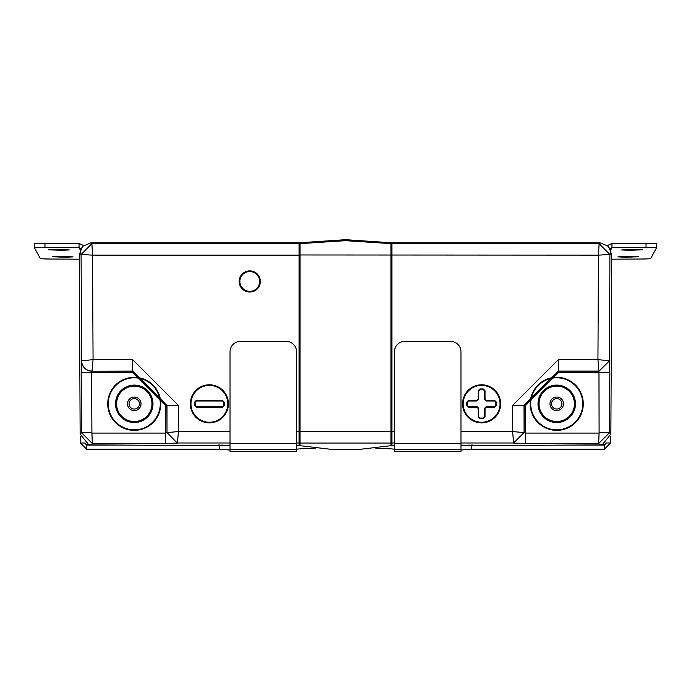 <?xml version="1.0" encoding="UTF-8"?>
<svg xmlns="http://www.w3.org/2000/svg" width="691" height="691" viewBox="0 0 691 691"><rect width="100%" height="100%" fill="white"/><g stroke="black" fill="none" stroke-linecap="round" stroke-linejoin="round"><path stroke-width="1.04" d="M628.732 250.254L621.632 249.943L629.104 249.555L642.44 249.848L628.732 250.254L628.724 249.563M624.966 257.19L617.866 256.879L625.156 256.499L638.683 256.784L624.966 257.19L624.966 256.499M65.662 256.499L73.134 256.879L66.034 257.19L52.317 256.784L65.662 256.499M61.896 249.555L69.368 249.943L62.268 250.254L48.56 249.848L61.896 249.555M86.669 449.228L86.669 445.064L84.587 442.983L80.424 442.966L86.669 449.228L219.634 449.228L219.729 445.064M571.241 445.064L604.331 445.064L606.413 442.983L610.576 442.966L604.331 449.228L470.139 449.228L460.966 450.04M460.966 445.876L469.249 445.082M221.751 445.082L230.034 445.876M394.449 449.228A37.461 1.632 0 0 0 375.835 448.217M315.165 448.217A37.461 1.632 0 0 0 296.551 449.228M471.271 445.064L472.471 445.064M87.196 444.192L86.669 445.064L119.759 445.064M218.529 445.064L219.634 445.064M603.804 444.192L604.331 445.064L604.331 449.228M610.576 442.966L610.55 436.634M80.45 436.634L80.424 442.966M83.723 245.633L79.059 243.508L79.033 247.672L80.467 250.306M81.011 249.114L79.033 247.672L44.958 247.499A10.408 0.492 -179.7 0 0 34.55 247.939A10.408 0.492 -179.7 0 0 34.55 247.957L34.576 243.793A10.408 0.492 0.3 0 1 34.567 243.785A10.408 0.492 0.3 0 1 44.975 243.344L79.059 243.508M79.5 259.177L50.676 259.039A10.408 0.492 -179.7 0 1 40.277 258.503L34.55 247.957L34.567 243.785M610.533 250.306L611.967 247.672L611.941 243.508L607.277 245.633M611.941 243.508L646.025 243.344A10.408 0.492 -0.3 0 1 656.433 243.785A10.408 0.492 -0.3 0 1 656.424 243.793L656.45 247.931A10.408 0.492 179.7 0 0 656.45 247.939A10.408 0.492 179.7 0 0 646.042 247.499L611.967 247.672L609.989 249.114M656.433 243.785L656.45 247.939L650.723 258.503A10.408 0.492 179.7 0 1 640.324 259.039L611.5 259.177M230.034 450.04L219.634 449.228M230.034 451.318L296.551 451.318L230.034 451.318L230.034 351.762A10.408 10.408 -0 0 1 240.442 341.354L286.143 341.354A10.408 10.408 -0 0 1 296.551 351.762L296.551 451.318M394.449 451.318L460.966 451.318L394.449 451.318L394.449 351.762A10.408 10.408 -0 0 1 404.857 341.354L450.558 341.354A10.408 10.408 -0 0 1 460.966 351.762L460.966 451.318M259.652 281.453A9.881 9.881 0 0 1 249.762 291.334A9.881 9.881 0 0 1 239.881 281.453A9.881 9.881 0 0 1 249.762 271.563A9.881 9.881 0 0 1 259.652 281.453M538.341 422.218A26.016 26.016 0 0 0 575.137 422.218A26.016 26.016 0 0 0 575.137 385.431A26.016 26.016 0 0 0 538.341 385.431A26.016 26.016 0 0 0 538.341 422.218M569.98 390.579A18.735 18.735 0 0 1 569.98 417.07A18.735 18.735 0 0 1 543.497 417.07A18.735 18.735 0 0 1 543.497 390.579A18.735 18.735 0 0 1 569.98 390.579M544.232 416.336A17.69 17.69 0 0 0 569.246 416.336A17.69 17.69 0 0 0 569.246 391.313A17.69 17.69 0 0 0 544.232 391.313A17.69 17.69 0 0 0 544.232 416.336M553.059 400.149A5.2 5.2 0 0 1 560.418 400.149A5.2 5.2 0 0 1 560.418 407.509A5.2 5.2 0 0 1 553.059 407.509A5.2 5.2 0 0 1 553.059 400.149M551.954 399.044A6.763 6.763 0 0 1 561.524 399.044A6.763 6.763 0 0 1 561.524 408.606A6.763 6.763 0 0 1 551.954 408.606A6.763 6.763 0 0 1 551.954 399.044M152.659 422.218A26.016 26.016 0 0 0 152.659 385.431A26.016 26.016 0 0 0 115.863 385.431A26.016 26.016 0 0 0 115.863 422.218A26.016 26.016 0 0 0 152.659 422.218M121.02 390.579A18.735 18.735 0 0 1 147.503 390.579A18.735 18.735 0 0 1 147.503 417.07A18.735 18.735 0 0 1 121.02 417.07A18.735 18.735 0 0 1 121.02 390.579M146.768 416.336A17.69 17.69 0 0 0 146.768 391.313A17.69 17.69 0 0 0 121.754 391.313A17.69 17.69 0 0 0 121.754 416.336A17.69 17.69 0 0 0 146.768 416.336M130.582 407.509A5.2 5.2 0 0 1 130.582 400.149A5.2 5.2 0 0 1 137.941 400.149A5.2 5.2 0 0 1 137.941 407.509A5.2 5.2 0 0 1 130.582 407.509M129.476 408.606A6.763 6.763 0 0 1 129.476 399.044A6.763 6.763 0 0 1 139.046 399.044A6.763 6.763 0 0 1 139.046 408.606A6.763 6.763 0 0 1 129.476 408.606M81.089 254.504L92.534 255.134L91.903 243.69L81.089 254.504M81.201 372.682L81.538 360.832A10.408 10.391 44.9 0 0 91.938 371.179L91.601 372.63L81.201 372.682L81.503 432.73L91.903 432.67L92.318 443.484L81.503 432.73L80.139 434.103L79.335 262.148L79.828 253.251L81.883 247.732L83.412 245.927L91.013 242.809L299.091 242.809L299.091 255.134L300.067 254.97L300.067 443.052L390.933 443.052L390.933 431.72L299.091 431.555L299.091 442.991L300.067 443.052L300.067 445.695L332.621 449.521L358.379 449.521L390.933 445.695L390.933 443.052L391.909 442.991L391.909 431.555L390.933 431.72L390.933 243.629L345.5 240.675L299.091 243.69L91.903 243.69L91.013 242.809M394.449 431.555L391.909 431.555L391.909 243.69L599.097 243.69L609.911 254.504L598.466 255.134L599.097 243.69L599.987 242.809L391.909 242.809L345.5 239.682L299.091 242.809M460.966 445.134L479.977 445.686L600.056 444.866L602.388 444.607L610.861 434.103L611.716 265.75L611.172 253.251L609.117 247.732L607.588 245.927L599.987 242.809M80.139 434.103L88.612 444.607L90.97 444.866L211.023 445.686L230.034 445.134M556.739 430.363A26.534 26.534 0 0 1 530.204 403.829A26.534 26.534 0 0 1 556.739 377.295A26.534 26.534 0 0 1 583.273 403.829A26.534 26.534 0 0 1 556.739 430.363M134.261 430.363A26.534 26.534 0 0 1 107.727 403.829A26.534 26.534 0 0 1 134.261 377.295A26.534 26.534 0 0 1 160.796 403.829A26.534 26.534 0 0 1 134.261 430.363M558.406 372.63L558.406 371.179L599.062 371.179L609.462 360.832L609.799 372.682L558.406 372.63L525.549 405.496L524.089 405.496L558.406 371.179L558.319 359.648L512.558 405.401L512.558 431.555L460.966 431.555M300.067 242.74L300.067 254.97L598.466 255.134L597.94 359.648L609.367 360.737L598.967 371.084L597.94 359.648L558.319 359.648M391.909 242.809L391.909 243.69L390.933 243.629L390.933 242.74M223.659 405.479L223.659 402.153L222.511 401.005L196.27 401.005L195.13 402.171L195.13 405.453L196.287 406.645L222.511 406.645L223.962 405.479L222.511 406.956L196.287 406.645M177.311 443.086L165.451 443.484L165.451 433.084L166.911 432.687L177.311 443.086L167.006 432.592L178.442 431.555L177.406 442.991L230.034 442.991M296.551 442.991L299.091 442.991L299.091 445.6L300.067 445.695M296.551 445.583L299.091 445.6M477.032 401.005L478.794 399.243L478.794 390.726L479.986 389.56L483.259 389.56L484.426 390.717L484.426 399.251L486.188 401.005L494.704 401.005L495.87 402.171L495.87 405.479L494.73 406.645L486.188 406.645L484.426 408.407L484.426 416.923L483.259 418.09L479.951 418.09L478.794 416.949L478.794 408.407L477.032 406.645L468.507 406.645L467.341 405.453L467.341 402.171L468.489 401.005L477.032 401.005L478.794 399.243M390.933 445.695L394.449 445.583M460.966 442.991L513.594 442.991L523.994 432.592L512.558 431.555L513.689 443.086L524.089 432.687L525.549 433.084L525.549 443.484L513.689 443.086M196.279 400.391L222.511 400.391L223.962 402.153L224.273 405.479L222.511 407.258L196.296 407.258L194.508 405.462L194.508 402.171L196.279 400.391L222.511 401.005M196.296 407.258L194.819 405.453L195.13 402.171M194.508 405.462L195.13 405.453M230.034 431.555L178.442 431.555L178.442 405.401L167.006 405.401L132.681 371.084L91.938 371.179L132.594 371.179L132.681 359.648L93.06 359.648L92.033 371.084A10.408 10.391 -135.1 0 1 81.633 360.737L81.089 254.564L79.828 253.303M296.551 431.555L299.091 431.555L299.091 255.134L92.534 255.134L93.06 359.648L81.538 360.832M132.594 372.63L132.594 371.179L166.911 405.496L167.006 432.592L167.006 405.401L165.451 405.496L132.594 372.63L91.601 372.63L91.903 432.67M479.96 418.703L478.172 416.949L478.172 408.407L477.032 407.258L468.507 407.258L466.727 405.462L466.727 402.171L468.489 400.391L477.032 400.391L478.172 399.243L478.172 390.726L479.977 388.947L483.259 388.947L485.039 390.709L485.039 399.251L486.188 400.391L494.704 400.391L496.492 402.179L496.492 405.479L494.73 407.258L486.188 407.258L485.039 408.407L485.039 416.923L483.259 418.703L479.96 418.703L479.951 418.09M478.172 390.726L479.986 389.249L483.259 389.249L484.737 390.709L484.737 399.251L486.188 400.702L494.704 400.702L496.181 402.179L496.181 405.479L494.73 406.956L486.188 406.956L484.737 408.407L484.737 416.923L483.259 418.4L479.96 418.4L478.794 416.949M483.259 418.703L483.259 418.09M485.039 416.923L484.426 416.923M496.492 405.479L495.87 405.479M496.492 402.179L495.87 402.171M494.704 400.391L494.704 401.005M483.259 388.947L483.259 389.56M479.977 388.947L479.986 389.56M478.172 399.243L478.794 390.726M468.507 407.258L467.038 405.453L467.341 402.171M466.727 405.462L467.341 405.453M477.032 406.645L468.507 406.645M222.511 400.391L224.273 402.153L223.659 402.153M194.508 402.171L196.27 401.005M178.442 405.401L132.681 359.648M512.558 405.401L524.089 405.496L524.089 432.687L523.994 405.401L558.319 371.084L598.967 371.084L599.097 432.67L609.497 432.73L598.682 443.484L599.097 432.67M466.727 402.171L468.489 400.702L477.032 400.391M471.366 445.064L471.366 449.228M44.975 243.344L44.958 247.499M62.276 249.563L62.268 250.254M56.031 249.537L56.031 250.228M66.034 256.499L66.034 257.19M59.797 256.473L59.789 257.164M646.042 247.499L646.025 243.344M631.203 256.473L631.211 257.164M634.969 249.537L634.969 250.228M296.551 443.363L230.034 443.363M296.551 449.66L230.034 449.66M460.966 443.363L394.449 443.363M460.966 449.66L394.449 449.66M209.39 422.857A19.037 19.037 0 0 0 228.427 403.829A19.037 19.037 0 0 0 209.39 384.792A19.037 19.037 0 0 0 190.353 403.829A19.037 19.037 0 0 0 209.39 422.857M209.39 385.103A18.726 18.726 0 0 1 228.116 403.829A18.726 18.726 0 0 1 209.39 422.555A18.726 18.726 0 0 1 190.664 403.829A18.726 18.726 0 0 1 209.39 385.103M209.39 422.244A18.415 18.415 0 0 1 190.975 403.829A18.415 18.415 0 0 1 209.39 385.405A18.415 18.415 0 0 1 227.805 403.829A18.415 18.415 0 0 1 209.39 422.244M462.573 403.829A19.037 19.037 0 0 0 481.61 422.857A19.037 19.037 0 0 0 500.647 403.829A19.037 19.037 0 0 0 481.61 384.792A19.037 19.037 0 0 0 462.573 403.829M500.336 403.829A18.726 18.726 0 0 1 481.61 422.555A18.726 18.726 0 0 1 462.884 403.829A18.726 18.726 0 0 1 481.61 385.103A18.726 18.726 0 0 1 500.336 403.829M481.61 422.244A18.415 18.415 0 0 1 463.195 403.829A18.415 18.415 0 0 1 481.61 385.405A18.415 18.415 0 0 1 500.025 403.829A18.415 18.415 0 0 1 481.61 422.244M249.762 292.034A10.581 10.581 0 0 0 260.352 281.453A10.581 10.581 0 0 0 249.762 270.872A10.581 10.581 0 0 0 239.181 281.453A10.581 10.581 0 0 0 249.762 292.034M611.172 253.303L609.911 254.564L609.462 360.832M609.799 372.682L609.497 432.73L610.861 434.103M391.909 445.6L391.909 442.991L394.449 442.991M222.511 406.645L222.511 407.258M485.039 408.407L484.426 408.407M486.188 407.258L486.188 406.645M494.73 407.258L494.73 406.645M486.188 400.391L486.188 401.005M485.039 399.251L484.426 399.251M485.039 390.709L484.426 390.717M468.489 400.391L468.489 401.005M478.172 416.949L478.794 408.407M478.172 408.407L477.032 407.258M224.273 402.153L224.273 405.479M600.056 444.866L598.682 443.484L525.549 443.484M598.682 433.084L525.549 433.084L525.549 405.496M165.451 443.484L92.318 443.484L90.944 444.866M92.318 433.084L165.451 433.084L165.451 405.496"/></g></svg>
